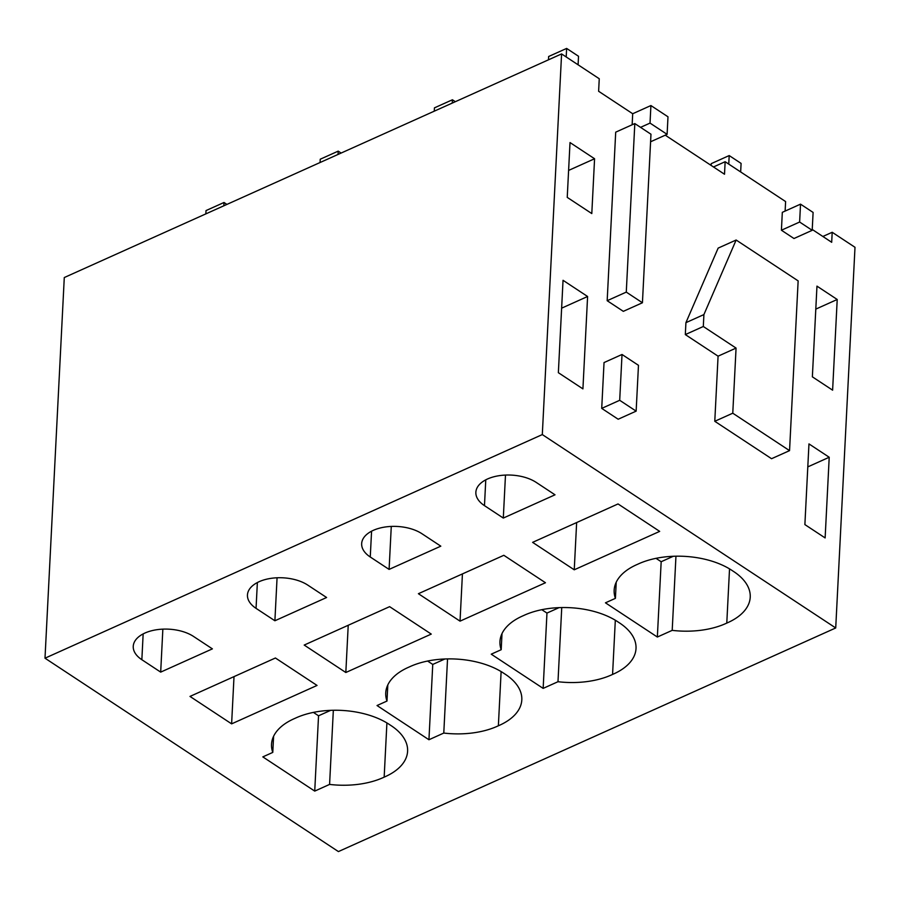 <?xml version="1.0" encoding="UTF-8"?>
<svg xmlns="http://www.w3.org/2000/svg" width="900" height="900" viewBox="0 0 900 900"><rect width="100%" height="100%" fill="white"/><g stroke="black" fill="none" stroke-linecap="round" stroke-linejoin="round"><path stroke-width="1.35" d="M45 658.192L542.306 434.576L561.589 53.921L64.282 277.537L45 658.192L338.411 851.58L835.717 627.964L855 247.297L832.196 232.279L831.69 242.291L812.239 229.466M632.149 124.774L632.7 113.737L598.624 91.271L599.254 78.75L561.589 53.921M632.7 113.737L650.914 105.547L667.991 116.797L667.102 134.347L650.025 123.097L650.914 105.547M665.246 135.18L724.511 174.24L725.141 161.719L785.61 201.566L785.126 211.072M832.196 232.279L822.859 236.475M542.306 434.576L835.717 627.964M231.615 723.859L189.99 696.42L275.423 658.001L317.048 685.44L231.615 723.859L234.011 676.62M272.779 752.411L262.822 756.889L314.73 791.1L329.58 784.418A66.004 36.236 -177.1 0 0 384.165 777.139A66.004 36.236 -177.1 0 0 407.599 751.23A66.004 36.236 -177.1 0 0 390.139 725.006A66.004 36.236 -177.1 0 0 294.964 718.357A66.004 36.236 -177.1 0 0 271.53 744.266A66.004 36.236 -177.1 0 0 272.779 752.411L273.6 736.279M212.389 648.866L193.556 636.457A34.504 18.945 -177.1 0 0 155.959 629.842A34.504 18.945 -177.1 0 0 133.245 646.335A34.504 18.945 -177.1 0 0 141.851 659.711L160.684 672.12L212.389 648.866M386.989 701.055L377.032 705.533L428.94 739.744L443.779 733.061A66.004 36.236 -177.1 0 0 498.364 725.783A66.004 36.236 -177.1 0 0 521.809 699.885A66.004 36.236 -177.1 0 0 504.349 673.65A66.004 36.236 -177.1 0 0 409.174 667.001A66.004 36.236 -177.1 0 0 385.74 692.91A66.004 36.236 -177.1 0 0 386.989 701.055L387.81 684.923M256.05 608.355L274.894 620.764L326.599 597.51L307.766 585.101A34.504 18.945 -177.1 0 0 270.169 578.486A34.504 18.945 -177.1 0 0 247.455 594.979A34.504 18.945 -177.1 0 0 256.05 608.355L257.366 582.548M345.825 672.502L431.257 634.095L389.621 606.656L304.2 645.064L345.825 672.502L348.221 625.275M501.199 649.699L491.243 654.176L543.15 688.387L557.989 681.716A66.004 36.236 -177.1 0 0 612.574 674.426A66.004 36.236 -177.1 0 0 636.019 648.529A66.004 36.236 -177.1 0 0 618.559 622.305A66.004 36.236 -177.1 0 0 523.384 615.645A66.004 36.236 -177.1 0 0 499.95 641.554A66.004 36.236 -177.1 0 0 501.199 649.699L502.009 633.566M421.976 533.745A34.504 18.945 -177.1 0 0 384.379 527.13A34.504 18.945 -177.1 0 0 361.665 543.623A34.504 18.945 -177.1 0 0 370.26 556.999L389.093 569.408L440.809 546.165L421.976 533.745M460.035 621.146L418.399 593.707L503.831 555.3L545.467 582.739L460.035 621.146L462.431 573.919M574.245 569.801L532.609 542.363L618.041 503.944L659.678 531.382L574.245 569.801L576.641 522.562M503.303 518.062L555.019 494.809L536.186 482.389A34.504 18.945 -177.1 0 0 498.589 475.774A34.504 18.945 -177.1 0 0 475.864 492.277A34.504 18.945 -177.1 0 0 484.47 505.642L503.303 518.062L505.485 475.076M637.594 564.289A66.004 36.236 -177.1 0 0 614.16 590.197A66.004 36.236 -177.1 0 0 615.409 598.354L605.452 602.82L657.349 637.031L672.199 630.36A66.004 36.236 -177.1 0 0 726.784 623.081A66.004 36.236 -177.1 0 0 750.229 597.173A66.004 36.236 -177.1 0 0 732.758 570.949A66.004 36.236 -177.1 0 0 637.594 564.289M558.36 372.69L563.04 280.305L587.599 296.494L582.919 388.879L558.36 372.69M567.236 197.381L570.015 142.56L594.574 158.749L591.795 213.57L567.236 197.381M816.964 286.132L837.214 299.486L832.613 390.173L812.363 376.83L816.964 286.132M804.881 524.587L808.965 443.902L829.215 457.256L825.131 537.93L804.881 524.587M634.815 123.57L615.701 132.165L607.174 300.701L626.276 292.106L634.815 123.57L650.97 134.224L642.431 302.76L626.276 292.106M642.431 302.76L623.317 311.344L607.174 300.701M636.143 411.142L618.165 419.231L601.717 408.386L619.695 400.298L636.143 411.142L638.471 365.321L622.024 354.476L619.695 400.298M622.024 354.476L604.035 362.565L601.717 408.386M789.548 450.63L771.559 458.707L714.78 421.29L718.076 356.175L685.316 334.586L685.924 322.661L718.155 248.107L736.144 240.019L798.143 280.879L789.548 450.63L732.769 413.201L736.065 348.086L703.305 326.498L703.913 314.572L736.144 240.019M812.194 230.321L793.98 238.511L781.414 230.22L782.314 212.344L800.528 204.154L813.105 212.434L812.194 230.321L799.627 222.03L800.528 204.154M640.553 127.35L650.025 123.097M650.587 141.773L667.102 134.347M713.475 166.961L725.141 161.719M386.91 722.936L384.165 777.139M333.338 710.269L329.58 784.418M314.73 791.1L318.544 715.793L330.66 710.347M318.544 715.793L313.391 712.395M160.684 672.12L162.855 629.145M501.12 671.58L498.364 725.783M447.536 658.913L443.779 733.061M428.94 739.744L432.754 664.436L444.87 658.991M432.754 664.436L427.601 661.05M274.894 620.764L277.065 577.789M615.319 620.224L612.574 674.426M561.746 607.556L557.989 681.716M543.15 688.387L546.964 613.08L559.08 607.635M546.964 613.08L541.811 609.694M389.093 569.408L391.275 526.433M616.219 582.221L615.409 598.354M729.529 568.868L726.784 623.081M675.956 556.2L672.199 630.36M657.349 637.031L661.174 561.724L673.29 556.279M661.174 561.724L656.021 558.337M587.599 296.494L561.623 308.171M594.574 158.749L568.597 170.426M837.214 299.486L815.794 309.116M829.215 457.256L807.806 466.886M718.076 356.175L736.065 348.086M714.78 421.29L732.769 413.201M685.316 334.586L703.305 326.498M685.924 322.661L703.913 314.572M781.414 230.22L799.627 222.03M728.764 164.104L729.191 155.565L741.094 163.406L740.655 171.945M729.191 155.565L711.214 163.654L711.124 165.42M223.841 205.796L223.999 202.489L226.912 204.401M223.999 202.489L206.021 210.578L205.852 213.874M338.04 154.44L338.209 151.132L341.123 153.056M338.209 151.132L320.231 159.221L320.062 162.529M452.25 103.084L452.419 99.776L455.332 101.7M452.419 99.776L434.43 107.865L434.272 111.172M566.201 56.959L566.629 48.42L578.52 56.261L578.092 64.8M566.629 48.42L548.64 56.509L548.471 59.816M141.851 659.711L143.156 633.904M371.576 531.191L370.26 556.999M484.47 505.642L485.775 479.846"/></g></svg>
